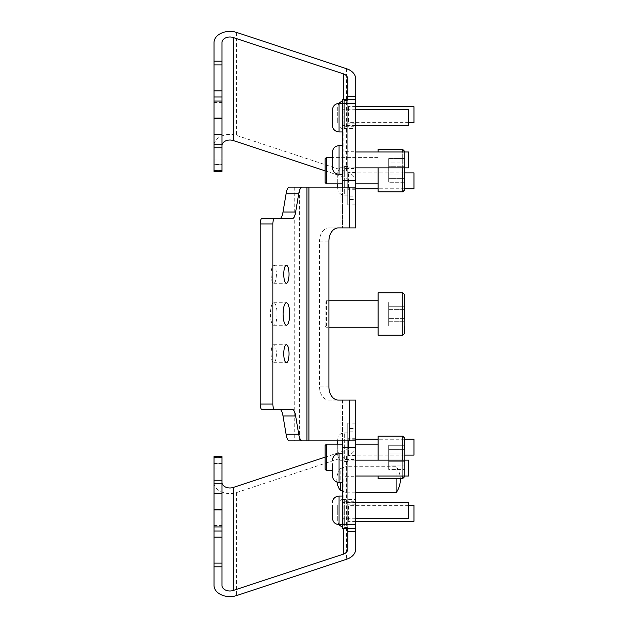 <?xml version="1.0" encoding="UTF-8"?>
<svg xmlns="http://www.w3.org/2000/svg" width="628" height="628" viewBox="0 0 628 628"><rect width="100%" height="100%" fill="white"/><g stroke="black" fill="none" stroke-linecap="round" stroke-linejoin="round"><path stroke-width="0.47" stroke-dasharray="3.14 2.35" d="M221.959 520.015L221.959 509.261L221.959 525.44L221.959 520.015L214.015 520.015L214.015 510.038L221.959 510.038M214.015 510.038L214.015 520.015M214.015 463.809L221.959 463.809L221.959 463.032L221.959 463.77L214.015 463.77L214.015 463.032L214.015 482.359A15.888 11.233 180 0 0 229.911 493.592A15.888 11.233 180 0 0 236.623 492.54L346.538 456.297A15.888 11.233 180 0 0 355.715 446.115L355.715 428.547L355.715 431.836L347.771 431.836L347.771 502.714L355.715 502.714L355.715 528.54L355.715 499.401L342.472 499.401L342.472 528.54L355.715 528.54M347.771 528.54L347.771 502.714M347.771 431.836L347.771 423.115L347.771 428.547L355.715 428.547L355.715 423.115L355.715 428.547M347.771 453.165L347.771 438.697L347.771 453.165M355.715 441.178L355.715 455.645L355.715 441.178M347.771 519.293L347.771 504.826L347.771 519.293M355.715 507.306L355.715 521.774L355.715 507.306M214.015 482.359L214.015 585.367M325.123 457.16L343.178 451.202A7.944 5.621 180 0 0 347.771 446.115L347.771 428.547M347.771 446.115L347.771 549.123M355.715 502.714L355.715 431.836M355.715 446.115L355.715 549.123M214.015 456.587L214.015 457.365L221.959 457.365L221.959 463.77M214.015 463.77L214.015 457.365M221.959 463.809L221.959 585.367M221.959 457.365L221.959 456.587M347.771 454.193L347.771 438.564L347.771 454.193M337.707 444.114L337.707 454.853L337.707 444.114M413.985 439.223L413.985 455.112M347.771 435.494L347.771 461.47L347.771 435.494M337.707 440.872L337.707 439.49L337.707 440.872M347.771 521.028L347.771 504.692L347.771 521.028M337.707 506.411L337.707 520.981L337.707 506.411M413.985 505.359L413.985 521.248M347.771 500.469L347.771 527.606L347.771 500.469M221.959 117.962L221.959 102.56L221.959 117.962L214.015 117.962L214.015 102.56L214.015 117.962M355.715 196.164L355.715 204.885L355.715 199.453L347.771 199.453L347.771 204.885L347.771 196.164L355.715 196.164L355.715 125.286L347.771 125.286L347.771 99.46M355.715 99.46L342.472 99.46L342.472 128.599L355.715 128.599L355.715 99.46L355.715 125.286M347.771 108.707L347.771 123.174L347.771 108.707M355.715 120.694L355.715 106.226L355.715 120.694M347.771 174.835L347.771 189.303L347.771 174.835M355.715 186.822L355.715 172.355L355.715 186.822M214.015 42.633L214.015 145.641A15.888 11.233 180 0 1 229.911 134.408A15.888 11.233 180 0 1 236.623 135.46L346.538 171.703A15.888 11.233 180 0 1 355.715 181.885L355.715 199.453M221.959 171.413L221.959 170.635L214.015 170.635L214.015 164.489L221.959 164.489L221.959 159.057L221.959 164.968L221.959 42.633M221.959 164.191L214.015 164.191L214.015 145.641M325.123 170.84L343.178 176.798A7.944 5.621 180 0 1 347.771 181.885L347.771 199.453M347.771 125.286L347.771 196.164M347.771 78.877L347.771 181.885M355.715 78.877L355.715 181.885M214.015 164.191L214.015 164.968L214.015 164.23L221.959 164.23M214.015 170.635L214.015 171.413M221.959 164.489L221.959 170.635M347.771 188.557L347.771 172.221L347.771 188.557M337.707 173.94L337.707 183.886L337.707 173.94M337.707 187.128L337.707 188.51L337.707 187.128M413.985 172.888L413.985 188.777M347.771 167.998L347.771 195.135L347.771 167.998M347.771 122.845L347.771 106.093L347.771 122.845M337.707 107.427L337.707 122.382L337.707 107.427M413.985 106.752L413.985 122.641M347.771 101.163L347.771 128.999L347.771 101.163M270.44 314A11.257 3.289 90 0 0 273.73 325.257A11.257 3.289 90 0 0 277.026 314A11.257 3.289 90 0 0 273.73 302.743A11.257 3.289 90 0 0 270.44 314M271.1 353.729A9.004 2.63 90 0 0 273.73 362.733A9.004 2.63 90 0 0 276.367 353.729A9.004 2.63 90 0 0 273.73 344.725A9.004 2.63 90 0 0 271.1 353.729M271.1 274.271A9.004 2.63 90 0 0 273.73 283.275A9.004 2.63 90 0 0 276.367 274.271A9.004 2.63 90 0 0 273.73 265.267A9.004 2.63 90 0 0 271.1 274.271M355.715 510.352L355.715 501.741L355.715 510.352M342.472 510.352L342.472 501.741L342.472 510.352M355.715 468.072L355.715 476.683L355.715 468.072M342.472 468.072L342.472 476.683L342.472 468.072M355.715 159.928L355.715 151.317L355.715 159.928M342.472 159.928L342.472 151.317L342.472 159.928M355.715 117.648L355.715 126.259L355.715 117.648M342.472 117.648L342.472 126.259L342.472 117.648M308.921 187.128L340.148 187.128L340.148 227.917L328.907 227.917A13.243 9.365 90 0 0 319.542 241.16L319.542 386.84A13.243 9.365 90 0 0 328.907 400.083L340.148 400.083L340.148 440.872L308.921 440.872M328.907 400.083L338.272 400.083M349.506 440.872L340.148 440.872L342.472 440.872L342.472 400.083L355.715 400.083L340.148 400.083L349.506 400.083M338.272 227.917L328.907 227.917M349.506 187.128L340.148 187.128L355.715 187.128L342.472 187.128L342.472 227.917L340.148 227.917L349.506 227.917M289.437 440.872L299.556 440.872L299.556 187.128L294.273 187.128L294.273 440.872L306.943 440.872M306.943 187.128L289.437 187.128M261.75 218.654L292.31 218.654M292.31 409.346L261.75 409.346M342.472 440.872L355.715 440.872L342.472 440.872M342.472 227.917L355.715 227.917L355.715 216.056L342.472 216.056L342.472 227.917L355.715 227.917M342.472 128.599L342.472 216.056M355.715 128.599L355.715 216.056M342.472 400.083L342.472 411.944L355.715 411.944L355.715 499.401M342.472 411.944L342.472 499.401M355.715 411.944L355.715 400.083M342.472 516.192L342.472 501.741L342.472 516.192M408.687 502.4L408.687 518.296M342.472 500.634L342.472 524.655L342.472 500.634M342.472 472.845L342.472 459.468L342.472 472.845M408.687 460.128L408.687 476.024M342.472 460.151L342.472 482.375L342.472 460.151M342.472 163.743L342.472 151.317L342.472 163.743M332.408 152.243L332.408 163.335M408.687 151.976L408.687 167.872M342.472 153.577L342.472 174.231L342.472 153.577M342.472 120.733L342.472 109.044L342.472 120.733M332.408 109.971L332.408 125.333M408.687 109.704L408.687 125.6M342.472 112.53L342.472 131.951L342.472 112.53M396.103 492.784L396.103 466.298A22.812 22.812 0 0 1 400.326 478.552L378.095 478.552L378.095 436.17M336.946 482.045A18.761 18.761 0 0 1 340.219 468.708L340.219 482.375M342.472 491.19L346.844 492.784L346.844 466.298L396.103 466.298L396.103 478.552M340.219 490.374L340.219 468.708L346.844 466.298L346.844 492.784L355.715 492.784M325.123 449.86L325.123 469.281L325.123 449.86M326.45 465.693L326.45 444.114L326.45 465.693M404.581 445.189L404.581 476.691M404.581 476.024L404.581 445.276L404.581 476.024L404.581 445.276L388.693 445.276L388.693 465.058L404.581 465.058L388.693 465.058L388.693 469.446L388.693 445.276L388.693 452.976L404.581 452.976L388.693 452.976L388.693 469.446L404.581 469.446L388.693 469.446L388.693 461.745L404.581 461.745L388.693 461.745L388.693 449.664L404.581 449.664L404.581 445.276L388.693 445.276L388.693 449.664L404.581 449.664M378.095 449.028L378.095 470.6L378.095 449.028M326.45 444.114L325.123 445.44L325.123 469.281L326.45 470.6L326.45 444.114L378.095 444.114L378.095 470.6L378.095 444.114M378.095 476.024L378.095 460.128M325.123 325.775L325.123 302.084L325.123 325.775M326.45 300.922L326.45 327.243L326.45 300.922M378.095 292.813L378.095 335.187M378.095 327.078L378.095 300.757L378.095 327.078M404.581 326.081L404.581 301.919L404.581 326.081L404.581 301.919L404.581 326.081L404.581 301.919L404.581 326.081L388.693 326.081L388.693 301.919L404.581 301.919L404.581 306.299L388.693 306.299L388.693 326.081L404.581 326.081M404.581 301.919L388.693 301.919L388.693 326.081L388.693 318.38L404.581 318.38L404.581 306.299L388.693 306.299L388.693 318.38L404.581 318.38M388.693 321.701L404.581 321.701L388.693 321.701M388.693 309.62L404.581 309.62L388.693 309.62M325.123 158.719L325.123 182.56L325.123 158.719L325.123 182.56L326.45 183.886L326.45 157.4L326.45 183.886L326.45 157.4L325.123 158.719M404.581 158.468L404.581 182.724L404.581 158.468M378.095 167.872L378.095 151.976M378.095 149.448L378.095 191.83M378.095 178.972L378.095 157.4L378.095 178.972M404.581 182.724L388.693 182.724L388.693 162.942L404.581 162.942L404.581 158.554L404.581 182.724L404.581 162.942L388.693 162.942L388.693 182.724L388.693 158.554L404.581 158.554L388.693 158.554L388.693 166.255L404.581 166.255L388.693 166.255L388.693 178.336L404.581 178.336L388.693 178.336L388.693 182.724L404.581 182.724L404.581 151.309M388.693 175.024L404.581 175.024L388.693 175.024M404.581 189.978L404.581 151.976M378.095 165.894L378.095 183.886L378.095 165.894M346.538 456.297L346.538 559.305M236.623 492.54L236.623 595.548M343.178 451.202L343.178 528.54M214.015 463.511L221.959 463.511M348.43 440.683L348.43 455.112L348.43 440.683M344.325 458.84L344.325 432.865L344.325 458.84M348.43 506.168L348.43 521.248L348.43 506.168M344.325 526.138L344.325 499.001L344.325 526.138M214.015 107.985L221.959 107.985M346.538 68.695L346.538 171.703M236.623 32.452L236.623 135.46M343.178 99.46L343.178 176.798M348.43 173.697L348.43 188.777L348.43 173.697M344.325 193.667L344.325 166.53L344.325 193.667M348.43 107.176L348.43 122.641L348.43 107.176M344.325 128.23L344.325 100.394L344.325 128.23M319.542 241.16L328.907 241.16M328.907 386.84L319.542 386.84M343.131 504.951L343.131 518.296L343.131 504.951M339.026 524.655L339.026 496.049M343.131 463.668L343.131 476.024L343.131 463.668M339.026 482.375L339.026 453.769M343.131 156.396L343.131 167.872L343.131 156.396M339.026 174.231L339.026 145.625M343.131 114.806L343.131 125.6L343.131 114.806M339.026 131.951L339.026 103.345M402.729 444.027L402.729 478.552L402.729 444.027M402.729 436.17L402.729 478.552M402.729 476.024L402.729 460.128M402.729 292.813L402.729 335.187M402.729 167.872L402.729 151.976M402.729 149.448L402.729 191.83M355.715 455.645L347.771 455.645M355.715 521.774L347.771 521.774M355.715 504.826L347.771 504.826M355.715 438.697L347.771 438.697M355.715 423.115L347.771 423.115M214.015 468.943L221.959 468.943M214.015 525.44L221.959 525.44M214.015 463.032L221.959 463.032M355.715 439.223L348.43 439.223L347.771 438.564M347.771 461.47L344.325 461.47C340.305 461.078 338.099 458.872 337.707 454.853M404.581 455.112L348.43 455.112L347.771 455.779M347.771 432.865L344.325 432.865C340.305 433.257 338.099 435.463 337.707 439.49M404.581 439.223L378.095 439.223M408.687 505.359L348.43 505.359L347.771 504.692M347.771 527.606L342.472 527.339M338.814 524.647L337.707 520.981M355.715 521.248L348.43 521.248L347.771 521.907M347.771 499.001L344.325 499.001C340.305 499.393 338.099 501.599 337.707 505.619M214.015 102.56L221.959 102.56M355.715 204.885L347.771 204.885M355.715 123.174L347.771 123.174M355.715 189.303L347.771 189.303M355.715 172.355L347.771 172.355M355.715 106.226L347.771 106.226M214.015 159.057L221.959 159.057M214.015 164.968L221.959 164.968M404.581 172.888L348.43 172.888L347.771 172.221M347.771 195.135L344.325 195.135C340.305 194.743 338.099 192.537 337.707 188.51M404.581 188.777L378.095 188.777M355.715 188.777L348.43 188.777L347.771 189.436M347.771 166.53L344.325 166.53C340.305 166.922 338.099 169.128 337.707 173.147M355.715 106.752L348.43 106.752L347.771 106.093M347.771 128.999L344.325 128.999C340.305 128.607 338.099 126.401 337.707 122.382M408.687 122.641L348.43 122.641L347.771 123.308M347.771 100.394L342.472 100.661M338.814 103.353L337.707 107.019M273.73 325.257L286.399 325.257M273.73 362.733L286.399 362.733M273.73 283.275L286.399 283.275M355.715 518.296L343.131 518.296L342.472 518.956L355.715 518.956M355.715 476.024L343.131 476.024L342.472 476.683L355.715 476.683M355.715 167.872L343.131 167.872L342.472 168.532L355.715 168.532M355.715 125.6L343.131 125.6L342.472 126.259L355.715 126.259M355.715 109.704L343.131 109.704L342.472 109.044L355.715 109.044M355.715 151.976L343.131 151.976L342.472 151.317L355.715 151.317M355.715 460.128L343.131 460.128L342.472 459.468L355.715 459.468M355.715 502.4L343.131 502.4L342.472 501.741L355.715 501.741M273.73 265.267L286.399 265.267M273.73 344.725L286.399 344.725M273.73 302.743L286.399 302.743M332.408 470.6L326.45 470.6M355.715 444.114L342.472 444.114M325.123 325.916L326.45 327.243L328.907 327.243L326.45 327.243L325.123 325.916M328.907 300.757L326.45 300.757L325.123 302.084L326.45 300.757L328.907 300.757M378.095 157.4L332.408 157.4L378.095 157.4M355.715 183.886L342.472 183.886L355.715 183.886"/><path stroke-width="0.94" d="M221.959 509.261L221.959 483.819L214.015 483.819L214.015 509.261L221.959 509.261L221.959 509.889L214.015 509.889L214.015 526.931L221.959 526.931L221.959 509.889M355.715 528.54L342.472 528.54L342.472 524.537L355.715 524.537L355.715 531.555L347.771 531.555L347.771 528.54M221.959 526.931L221.959 530.998L214.015 530.998L214.015 537.144L221.959 537.144L221.959 585.367A7.944 5.621 180 0 0 229.911 590.979A7.944 5.621 180 0 0 233.263 590.453L343.178 554.21A7.944 5.621 180 0 0 347.771 549.123L347.771 531.555M221.959 482.359A7.944 5.621 180 0 0 229.911 487.972A7.944 5.621 180 0 0 233.263 487.446L325.123 457.16M221.959 566.809L214.015 566.809L214.015 585.367A15.888 11.233 180 0 0 229.911 596.6A15.888 11.233 180 0 0 236.623 595.548L346.538 559.305A15.888 11.233 180 0 0 355.715 549.123L355.715 531.555M214.015 566.809L214.015 563.104L221.959 563.104M214.015 537.144L214.015 563.104M214.015 530.998L214.015 526.931M214.015 509.889L214.015 509.261M214.015 483.819L214.015 480.232L221.959 480.232L221.959 457.757L214.015 457.757L214.015 480.232M214.015 457.757L214.015 456.587L221.959 456.587L221.959 457.757M221.959 480.232L221.959 483.819M221.959 537.144L221.959 530.998M337.707 440.903L337.707 444.114L337.707 440.903M404.581 455.112L413.985 455.112L413.985 439.223L404.581 439.223M355.715 521.248L413.985 521.248L413.985 505.359L408.687 505.359M221.959 145.641A7.944 5.621 180 0 1 229.911 140.028A7.944 5.621 180 0 1 233.263 140.554L325.123 170.84M221.959 61.191L221.959 64.896L214.015 64.896L214.015 61.191L221.959 61.191L221.959 42.633A7.944 5.621 180 0 1 229.911 37.021A7.944 5.621 180 0 1 233.263 37.547L343.178 73.79A7.944 5.621 180 0 1 347.771 78.877L347.771 96.445L355.715 96.445L355.715 103.463L342.472 103.463L342.472 99.46L355.715 99.46M214.015 61.191L214.015 42.633A15.888 11.233 180 0 1 229.911 31.4A15.888 11.233 180 0 1 236.623 32.452L346.538 68.695A15.888 11.233 180 0 1 355.715 78.877L355.715 96.445M347.771 99.46L347.771 96.445M221.959 170.243L221.959 171.413L214.015 171.413L214.015 170.243L221.959 170.243L221.959 147.768L214.015 147.768L214.015 170.243M214.015 147.768L214.015 144.181L221.959 144.181L221.959 147.768M214.015 101.069L214.015 97.002L221.959 97.002L221.959 101.069L214.015 101.069L214.015 144.181M214.015 64.896L214.015 97.002M221.959 97.002L221.959 64.896M214.015 118.111L221.959 118.111L221.959 101.069M221.959 118.111L221.959 144.181M337.707 183.886L337.707 187.128L337.707 183.886M404.581 188.777L413.985 188.777L413.985 172.888L404.581 172.888M408.687 122.641L413.985 122.641L413.985 106.752L355.715 106.752M283.102 314A11.257 3.289 90 0 0 286.399 325.257A11.257 3.289 90 0 0 289.689 314A11.257 3.289 90 0 0 286.399 302.743A11.257 3.289 90 0 0 283.102 314M283.762 353.729A9.004 2.63 90 0 0 286.399 362.733A9.004 2.63 90 0 0 289.029 353.729A9.004 2.63 90 0 0 286.399 344.725A9.004 2.63 90 0 0 283.762 353.729M283.762 274.271A9.004 2.63 90 0 0 286.399 283.275A9.004 2.63 90 0 0 289.029 274.271A9.004 2.63 90 0 0 286.399 265.267A9.004 2.63 90 0 0 283.762 274.271M279.648 218.654A13.243 3.87 90 0 0 283 212.029L286.085 193.754A13.243 3.87 -90 0 1 289.437 187.128L349.506 187.128L349.506 227.917L338.272 227.917A13.243 9.365 -90 0 0 328.907 241.16L328.907 386.84A13.243 9.365 -90 0 0 338.272 400.083L349.506 400.083L349.506 440.872L289.437 440.872A13.243 3.87 -90 0 1 286.085 434.246L283 415.971A13.243 3.87 90 0 0 279.648 409.346M274.412 218.654A5.299 1.546 90 0 0 272.866 223.945L260.204 223.945A5.299 1.546 -90 0 1 261.75 218.654L292.31 218.654A13.243 3.87 -90 0 0 295.662 212.029L298.747 193.754L286.085 193.754M286.085 434.246L298.747 434.246L295.662 415.971L283 415.971M295.662 415.971A13.243 3.87 -90 0 0 292.31 409.346L261.75 409.346A5.299 1.546 -90 0 1 260.204 404.055L272.866 404.055A5.299 1.546 90 0 0 274.412 409.346M272.866 223.945L272.866 404.055M260.204 223.945L260.204 404.055M298.747 434.246A13.243 3.87 90 0 0 302.099 440.872M302.099 187.128A13.243 3.87 90 0 0 298.747 193.754M349.506 440.872L355.715 440.872L355.715 447.309L342.472 447.309L342.472 440.872M355.715 440.872L355.715 400.083L349.506 400.083M342.472 187.128L342.472 180.691L355.715 180.691L355.715 187.128L349.506 187.128M349.506 227.917L355.715 227.917L355.715 187.128M342.472 180.691L342.472 103.463M355.715 180.691L355.715 103.463M355.715 524.537L355.715 447.309M342.472 524.537L342.472 447.309M332.408 505.132L332.408 518.029L332.408 505.132M355.715 518.296L408.687 518.296L408.687 502.4L355.715 502.4M332.408 463.817L332.408 475.757L332.408 463.817M355.715 476.024L408.687 476.024L408.687 460.128L355.715 460.128M332.408 156.513L332.408 152.243C332.801 148.224 335.007 146.018 339.026 145.625L339.026 174.231C335.007 173.838 332.801 171.625 332.408 167.605L332.408 156.513M355.715 167.872L408.687 167.872L408.687 151.976L355.715 151.976M332.408 163.335L332.408 167.605M332.408 114.9L332.408 109.971C332.801 105.951 335.007 103.738 339.026 103.345L339.026 131.951C335.007 131.558 332.801 129.352 332.408 125.333L332.408 114.9M355.715 125.6L408.687 125.6L408.687 109.704L355.715 109.704M402.729 476.024L402.729 478.552L400.326 478.552A22.812 22.812 0 0 1 396.103 492.784L355.715 492.784M340.219 482.375L340.219 490.374L342.472 491.19M336.946 482.045A18.761 18.761 0 0 0 340.219 490.374M396.103 478.552L396.103 492.784M404.581 476.691L402.729 478.552L404.581 476.691L404.581 476.024M402.729 460.128L402.729 436.17L404.581 438.022L404.581 445.189M325.123 469.281L325.123 445.44L326.45 444.114L326.45 470.6L325.123 469.281M378.095 460.128L378.095 436.17L402.729 436.17L404.581 438.022L404.581 449.664M402.729 478.552L378.095 478.552L378.095 476.024M404.581 294.901L404.581 318.38M404.581 294.665L402.729 292.813L402.729 335.187L378.095 335.187L378.095 292.813L402.729 292.813L404.581 294.665L404.581 301.919M325.123 178.14L325.123 158.719L326.45 157.4L326.45 183.886L342.472 183.886L326.45 183.886L325.123 182.56L325.123 178.14M404.581 151.976L404.581 151.309L404.581 151.976L404.581 151.309L402.729 149.448L378.095 149.448L378.095 151.976M404.581 167.872L404.581 189.978L404.581 167.872M402.729 167.872L402.729 191.83L378.095 191.83L378.095 167.872M404.581 182.724L404.581 189.978L402.729 191.83L378.095 191.83M404.581 333.099L404.581 326.081L404.581 333.335L402.729 335.187L378.095 335.187M214.015 493.796L221.959 493.796M233.263 487.446L233.263 590.453M343.178 528.54L343.178 554.21M233.263 37.547L233.263 140.554M343.178 73.79L343.178 99.46M214.015 90.856L221.959 90.856M214.015 134.204L221.959 134.204M308.921 187.128L308.921 440.872M306.943 187.128L306.943 440.872M283 212.029L295.662 212.029M342.472 496.049L339.026 496.049L339.026 524.655C335.007 524.262 332.801 522.049 332.408 518.029M342.472 453.769L339.026 453.769L339.026 482.375C335.007 481.982 332.801 479.776 332.408 475.757M402.729 151.976L402.729 149.448L404.581 151.309M378.095 439.223L355.715 439.223M342.472 527.339L338.814 524.647M214.015 118.739L221.959 118.739M378.095 188.777L355.715 188.777M342.472 100.661L338.814 103.353M339.026 496.049C335.007 496.442 332.801 498.648 332.408 502.667M342.472 524.655L339.026 524.655M339.026 453.769C335.007 454.162 332.801 456.375 332.408 460.395M342.472 482.375L339.026 482.375M342.472 145.625L339.026 145.625M342.472 174.231L339.026 174.231M342.472 103.345L339.026 103.345M342.472 131.951L339.026 131.951M332.408 470.6L326.45 470.6M378.095 444.114L355.715 444.114M342.472 444.114L326.45 444.114M402.729 436.17L378.095 436.17M378.095 327.243L328.907 327.243L378.095 327.243M378.095 300.757L328.907 300.757L378.095 300.757M332.408 157.4L326.45 157.4L332.408 157.4M378.095 183.886L355.715 183.886L378.095 183.886M402.729 149.448L378.095 149.448M402.729 191.83L404.581 189.978M402.729 292.813L378.095 292.813M402.729 335.187L404.581 333.335"/></g></svg>
